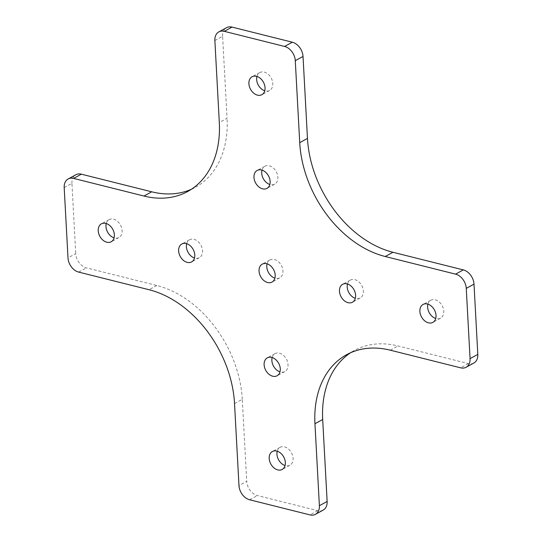 <?xml version="1.0" encoding="UTF-8"?>
<svg xmlns="http://www.w3.org/2000/svg" width="542" height="542" viewBox="0 0 542 542"><rect width="100%" height="100%" fill="white"/><g stroke="black" fill="none" stroke-linecap="round" stroke-linejoin="round"><path stroke-width="0.41" stroke-dasharray="2.71 2.03" d="M473.85 363.032A12.703 9.139 61.4 0 1 468.39 363.594L398.031 345.959A101.632 73.123 -118.6 0 0 354.38 350.457A101.632 73.123 -118.6 0 0 350.599 352.74M323.168 510.11A12.703 9.139 61.4 0 1 317.714 510.672L257.403 495.557A12.703 9.139 61.4 0 1 246.718 481.323L238.975 485.551M234.53 403.573L242.274 399.346L246.718 481.323M242.274 399.346A101.632 73.123 -118.6 0 0 156.787 285.498L86.429 267.863A12.703 9.139 61.4 0 1 75.738 253.636L67.994 257.863M64.193 187.593L71.937 183.365L75.738 253.636M214.869 40.521L222.613 36.294L227.051 118.271L219.314 122.499M106.259 223.521A10.217 7.351 61.4 0 1 109.145 219.612A10.217 7.351 61.4 0 1 120.493 225.052A10.217 7.351 61.4 0 1 118.942 237.538A10.217 7.351 61.4 0 1 114.552 237.992A10.217 7.351 61.4 0 1 114.091 237.863M262.01 170.141A10.217 7.351 61.4 0 1 264.902 166.231A10.217 7.351 61.4 0 1 276.244 171.672A10.217 7.351 61.4 0 1 274.692 184.158A10.217 7.351 61.4 0 1 270.309 184.612A10.217 7.351 61.4 0 1 269.841 184.476M256.935 76.449A10.217 7.351 61.4 0 1 259.828 72.54A10.217 7.351 61.4 0 1 271.169 77.98A10.217 7.351 61.4 0 1 269.618 90.467A10.217 7.351 61.4 0 1 265.234 90.92A10.217 7.351 61.4 0 1 264.767 90.785M272.159 357.524A10.217 7.351 61.4 0 1 275.051 353.614A10.217 7.351 61.4 0 1 286.393 359.055A10.217 7.351 61.4 0 1 284.841 371.541A10.217 7.351 61.4 0 1 280.458 371.995A10.217 7.351 61.4 0 1 279.99 371.859M277.233 451.215A10.217 7.351 61.4 0 1 280.126 447.306A10.217 7.351 61.4 0 1 291.467 452.746A10.217 7.351 61.4 0 1 289.916 465.232A10.217 7.351 61.4 0 1 285.532 465.68A10.217 7.351 61.4 0 1 285.065 465.551M267.084 263.832A10.217 7.351 61.4 0 1 269.977 259.923A10.217 7.351 61.4 0 1 281.318 265.363A10.217 7.351 61.4 0 1 279.767 277.85A10.217 7.351 61.4 0 1 275.383 278.303A10.217 7.351 61.4 0 1 274.916 278.168M347.497 283.988A10.217 7.351 61.4 0 1 350.389 280.078A10.217 7.351 61.4 0 1 361.738 285.519A10.217 7.351 61.4 0 1 360.179 298.005A10.217 7.351 61.4 0 1 355.796 298.452A10.217 7.351 61.4 0 1 355.328 298.324M427.909 304.137A10.217 7.351 61.4 0 1 430.802 300.227A10.217 7.351 61.4 0 1 442.15 305.668A10.217 7.351 61.4 0 1 440.599 318.154A10.217 7.351 61.4 0 1 436.208 318.608A10.217 7.351 61.4 0 1 435.741 318.479M186.672 243.676A10.217 7.351 61.4 0 1 189.565 239.767A10.217 7.351 61.4 0 1 200.906 245.208A10.217 7.351 61.4 0 1 199.354 257.694A10.217 7.351 61.4 0 1 194.971 258.148A10.217 7.351 61.4 0 1 194.503 258.012M71.937 183.365A12.703 9.139 61.4 0 1 75.894 174.734M191.401 189.26A101.632 73.123 -118.6 0 0 195.364 187.308A101.632 73.123 -118.6 0 0 227.051 118.271M222.613 36.294A12.703 9.139 61.4 0 1 226.576 27.662M468.39 363.594L460.646 367.828M390.287 350.193L398.031 345.959M249.659 499.785L257.403 495.557M317.714 510.672L309.97 514.9M78.685 272.098L86.429 267.863M156.787 285.498L149.043 289.726M109.145 219.612L101.401 223.846M118.942 237.538L111.198 241.773M264.902 166.231L257.159 170.459M274.692 184.158L266.949 188.386M259.828 72.54L252.084 76.768M269.618 90.467L261.874 94.694M275.051 353.614L267.308 357.842M284.841 371.541L277.097 375.769M280.126 447.306L272.382 451.533M289.916 465.232L282.172 469.46M269.977 259.923L262.233 264.15M279.767 277.85L272.023 282.077M350.389 280.078L342.646 284.306M360.179 298.005L352.436 302.233M430.802 300.227L423.058 304.462M440.599 318.154L432.855 322.388M189.565 239.767L181.821 243.995M199.354 257.694L191.611 261.922M346.636 354.692L354.38 350.457M187.62 191.543L195.364 187.308"/><path stroke-width="0.81" d="M455.571 274.137L463.315 269.902A12.703 9.139 61.4 0 1 474.006 284.137L466.262 288.364A12.703 9.139 -118.6 0 0 455.571 274.137L385.213 256.502A101.632 73.123 61.4 0 1 299.726 142.654L307.47 138.427A101.632 73.123 -118.6 0 0 392.957 252.274L385.213 256.502M463.315 269.902L392.957 252.274M474.006 284.137L477.807 354.407A12.703 9.139 61.4 0 1 473.85 363.032L466.106 367.266A12.703 9.139 -118.6 0 0 470.063 358.635L477.807 354.407M466.262 288.364L470.063 358.635M466.106 367.266A12.703 9.139 -118.6 0 1 460.646 367.828L390.287 350.193A101.632 73.123 61.4 0 0 346.636 354.692A101.632 73.123 61.4 0 0 314.949 423.729L319.387 505.706L327.131 501.479A12.703 9.139 61.4 0 1 323.168 510.11L315.424 514.338A12.703 9.139 -118.6 0 0 319.387 505.706M350.599 352.74A101.632 73.123 -118.6 0 0 322.686 419.501L327.131 501.479M315.424 514.338A12.703 9.139 -118.6 0 1 309.97 514.9L249.659 499.785A12.703 9.139 -118.6 0 1 238.975 485.551L234.53 403.573A101.632 73.123 61.4 0 0 149.043 289.726L78.685 272.098A12.703 9.139 -118.6 0 1 67.994 257.863L64.193 187.593A12.703 9.139 -118.6 0 1 68.15 178.968A12.703 9.139 -118.6 0 1 73.61 178.406L143.969 196.041L151.713 191.807L81.354 174.172L73.61 178.406M284.597 46.443L292.341 42.215A12.703 9.139 61.4 0 1 303.025 56.449L295.282 60.677A12.703 9.139 -118.6 0 0 284.597 46.443L224.286 31.328A12.703 9.139 -118.6 0 0 218.833 31.89A12.703 9.139 -118.6 0 0 214.869 40.521L219.314 122.499A101.632 73.123 61.4 0 1 187.62 191.543A101.632 73.123 61.4 0 1 143.969 196.041M292.341 42.215L232.03 27.1L224.286 31.328M114.091 237.863A10.217 7.351 61.4 0 1 106.259 223.521M106.808 242.22A10.217 7.351 61.4 0 1 98.712 233.588A10.217 7.351 61.4 0 1 101.401 223.846A10.217 7.351 61.4 0 1 112.75 229.286A10.217 7.351 61.4 0 1 111.198 241.773A10.217 7.351 61.4 0 1 106.808 242.22M269.841 184.476A10.217 7.351 61.4 0 1 262.01 170.141M262.565 188.84A10.217 7.351 61.4 0 1 254.462 180.208A10.217 7.351 61.4 0 1 257.159 170.459A10.217 7.351 61.4 0 1 268.507 175.899A10.217 7.351 61.4 0 1 266.949 188.386A10.217 7.351 61.4 0 1 262.565 188.84M264.767 90.785A10.217 7.351 61.4 0 1 256.935 76.449M257.491 95.148A10.217 7.351 61.4 0 1 249.388 86.517A10.217 7.351 61.4 0 1 252.084 76.768A10.217 7.351 61.4 0 1 263.432 82.208A10.217 7.351 61.4 0 1 261.874 94.694A10.217 7.351 61.4 0 1 257.491 95.148M279.99 371.859A10.217 7.351 61.4 0 1 272.159 357.524M272.714 376.223A10.217 7.351 61.4 0 1 264.611 367.591A10.217 7.351 61.4 0 1 267.308 357.842A10.217 7.351 61.4 0 1 278.649 363.282A10.217 7.351 61.4 0 1 277.097 375.769A10.217 7.351 61.4 0 1 272.714 376.223M285.065 465.551A10.217 7.351 61.4 0 1 277.233 451.215M277.789 469.914A10.217 7.351 61.4 0 1 269.686 461.276A10.217 7.351 61.4 0 1 272.382 451.533A10.217 7.351 61.4 0 1 283.723 456.974A10.217 7.351 61.4 0 1 282.172 469.46A10.217 7.351 61.4 0 1 277.789 469.914M274.916 278.168A10.217 7.351 61.4 0 1 267.084 263.832M267.64 282.531A10.217 7.351 61.4 0 1 259.537 273.9A10.217 7.351 61.4 0 1 262.233 264.15A10.217 7.351 61.4 0 1 273.581 269.591A10.217 7.351 61.4 0 1 272.023 282.077A10.217 7.351 61.4 0 1 267.64 282.531M303.025 56.449L307.47 138.427M295.282 60.677L299.726 142.654M355.328 298.324A10.217 7.351 61.4 0 1 347.497 283.988M348.052 302.687A10.217 7.351 61.4 0 1 339.956 294.049A10.217 7.351 61.4 0 1 342.646 284.306A10.217 7.351 61.4 0 1 353.994 289.746A10.217 7.351 61.4 0 1 352.436 302.233A10.217 7.351 61.4 0 1 348.052 302.687M435.741 318.479A10.217 7.351 61.4 0 1 427.909 304.137M428.465 322.836A10.217 7.351 61.4 0 1 420.368 314.204A10.217 7.351 61.4 0 1 423.058 304.462A10.217 7.351 61.4 0 1 434.406 309.902A10.217 7.351 61.4 0 1 432.855 322.388A10.217 7.351 61.4 0 1 428.465 322.836M194.503 258.012A10.217 7.351 61.4 0 1 186.672 243.676M187.227 262.375A10.217 7.351 61.4 0 1 179.124 253.744A10.217 7.351 61.4 0 1 181.821 243.995A10.217 7.351 61.4 0 1 193.162 249.435A10.217 7.351 61.4 0 1 191.611 261.922A10.217 7.351 61.4 0 1 187.227 262.375M68.15 178.968L75.894 174.734A12.703 9.139 61.4 0 1 81.354 174.172M151.713 191.807A101.632 73.123 -118.6 0 0 191.401 189.26M218.833 31.89L226.576 27.662A12.703 9.139 61.4 0 1 232.03 27.1M322.686 419.501L314.949 423.729"/></g></svg>
